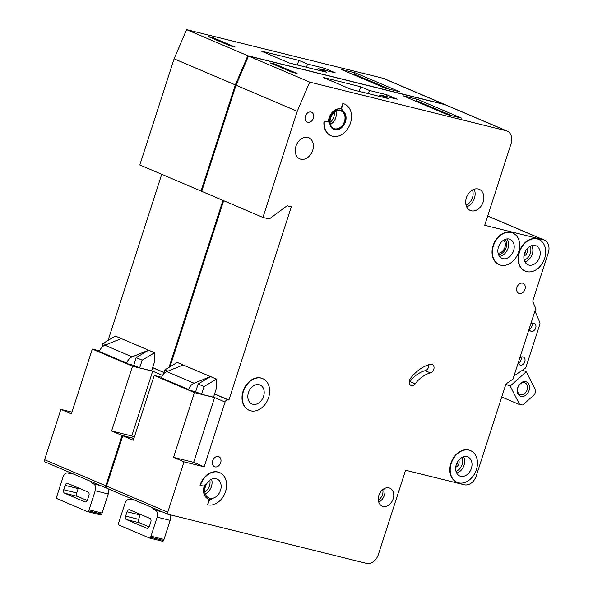 <?xml version="1.0" encoding="UTF-8"?>
<svg xmlns="http://www.w3.org/2000/svg" width="593" height="593" viewBox="0 0 593 593"><rect width="100%" height="100%" fill="white"/><g stroke="black" fill="none" stroke-linecap="round" stroke-linejoin="round"><path stroke-width="0.89" d="M521.017 396.398A7.746 5.804 -66.9 0 1 517.726 387.652A7.746 5.804 -66.9 0 1 525.769 381.699A7.746 5.804 -66.9 0 1 529.06 390.453A7.746 5.804 -66.9 0 1 521.017 396.398M524.457 382.693A6.315 4.729 113.1 0 0 518.03 387.177A6.315 4.729 113.1 0 0 520.046 394.486A6.315 4.729 113.1 0 0 520.587 394.664A6.315 4.729 113.1 0 0 527.007 390.179A6.315 4.729 113.1 0 0 524.99 382.87A6.315 4.729 113.1 0 0 524.457 382.693M505.97 384.279L510.202 386.08L519.713 404.671L522.796 404.989L534.804 394.234L535.724 390.327L526.206 371.737L522.47 370.143M519.713 404.671L501.73 397.006M510.202 386.08L526.206 371.737M152.319 507.63A11.475 7.553 -76.1 0 0 155.047 510.069L155.403 510.217A5.737 3.773 -76.1 0 1 157.138 517.155L150.985 536.205A5.737 3.773 -76.1 0 1 150.563 537.265A1.438 0.941 -76.1 0 1 149.451 538.021A1.438 0.941 -76.1 0 1 149.354 537.992L119.03 525.064A1.438 0.941 -76.1 0 1 118.526 523.612A5.737 3.773 -76.1 0 1 118.8 522.492L124.96 503.442A5.737 3.773 -76.1 0 1 129.837 499.358A5.737 3.773 -76.1 0 1 130.215 499.491L130.564 499.64A11.475 7.553 -76.1 0 0 131.32 499.892A11.475 7.553 -76.1 0 0 134.025 499.832M126.509 519.587L146.797 528.23A2.869 1.89 -76.1 0 0 146.99 528.289A2.869 1.89 -76.1 0 0 149.429 526.25L150.83 521.899A2.869 1.89 -76.1 0 0 149.962 518.43L129.674 509.787A2.869 1.89 -76.1 0 0 129.482 509.721A2.869 1.89 -76.1 0 0 127.043 511.759L125.642 516.118A2.869 1.89 -76.1 0 0 126.509 519.587L139.518 522.804A2.869 1.89 103.9 0 1 138.643 519.335L140.052 514.983A2.869 1.89 103.9 0 1 140.326 514.324M169.783 514.68A5.737 3.773 103.9 0 1 170.147 520.372L163.994 539.422A5.737 3.773 103.9 0 1 163.572 540.482A1.438 0.941 103.9 0 1 162.46 541.239A1.438 0.941 103.9 0 1 162.363 541.209L149.547 538.036M139.518 522.804L149.154 526.91M525.761 250.609A3.128 2.342 -66.9 0 1 524.323 253.997M457.544 461.814A3.128 2.342 -66.9 0 1 456.106 465.201M215.014 466.869A5.448 4.084 -66.9 0 1 214.547 466.713A5.448 4.084 -66.9 0 1 212.805 460.398A5.448 4.084 -66.9 0 1 218.357 456.528A5.448 4.084 -66.9 0 1 218.824 456.684A5.448 4.084 -66.9 0 1 220.566 462.992A5.448 4.084 -66.9 0 1 215.014 466.869M307.7 122.403A5.448 4.084 -66.9 0 1 307.233 122.247A5.448 4.084 -66.9 0 1 305.491 115.931A5.448 4.084 -66.9 0 1 311.043 112.055A5.448 4.084 -66.9 0 1 311.51 112.21A5.448 4.084 -66.9 0 1 313.245 118.526A5.448 4.084 -66.9 0 1 307.7 122.403M430.436 372.908A28.694 21.489 -66.9 0 0 415.241 383.782A4.588 3.439 -66.9 0 1 410.993 385.413A4.588 3.439 -66.9 0 1 410.349 378.593A37.87 28.368 -66.9 0 1 430.399 364.243A4.588 3.439 -66.9 0 1 431.823 364.221A4.588 3.439 -66.9 0 1 432.215 364.354A4.588 3.439 -66.9 0 1 433.935 368.787A4.588 3.439 -66.9 0 1 430.436 372.908L425.188 370.677A4.588 3.439 113.1 0 0 428.761 364.717M250.735 410.816A17.212 12.89 113.1 0 0 268.258 398.578A17.212 12.89 113.1 0 0 262.758 378.645A17.212 12.89 113.1 0 0 261.283 378.156A17.212 12.89 113.1 0 0 243.767 390.394A17.212 12.89 113.1 0 0 249.26 410.319A17.212 12.89 113.1 0 0 250.735 410.816M249.09 410.245A17.212 12.89 -66.9 0 1 248.912 410.171A17.212 12.89 -66.9 0 1 243.412 390.238A17.212 12.89 -66.9 0 1 260.935 378A17.212 12.89 -66.9 0 1 262.41 378.497A17.212 12.89 -66.9 0 1 262.58 378.571M259.178 384.687A10.326 7.739 113.1 0 0 248.66 392.025A10.326 7.739 113.1 0 0 251.966 403.989A10.326 7.739 113.1 0 0 252.848 404.278A10.326 7.739 113.1 0 0 263.359 396.939A10.326 7.739 113.1 0 0 260.06 384.983A10.326 7.739 113.1 0 0 259.178 384.687M200.382 485.356L202.695 485.926A2.869 2.15 -66.9 0 0 205.452 484.259A11.475 8.598 -66.9 0 0 208.469 499.024A11.475 8.598 -66.9 0 0 211.204 499.551A2.869 2.15 -66.9 0 0 208.662 501.804L207.691 504.799A17.212 12.89 113.1 0 0 225.214 492.561A17.212 12.89 113.1 0 0 219.714 472.628A17.212 12.89 113.1 0 0 218.246 472.139A17.212 12.89 113.1 0 0 200.382 485.356L200.034 485.207A17.212 12.89 -66.9 0 1 217.89 471.991A17.212 12.89 -66.9 0 1 219.366 472.48A17.212 12.89 -66.9 0 1 219.543 472.554M216.134 478.67A10.326 7.739 113.1 0 0 205.623 486.015A10.326 7.739 113.1 0 0 208.921 497.972A10.326 7.739 113.1 0 0 209.803 498.268A10.326 7.739 113.1 0 0 220.314 490.922A10.326 7.739 113.1 0 0 217.016 478.966A10.326 7.739 113.1 0 0 216.134 478.67M500.759 265.182A17.212 12.89 113.1 0 0 518.282 252.944A17.212 12.89 113.1 0 0 512.782 233.012A17.212 12.89 113.1 0 0 511.307 232.515A17.212 12.89 113.1 0 0 493.784 244.753A17.212 12.89 113.1 0 0 499.284 264.686A17.212 12.89 113.1 0 0 500.759 265.182M499.113 264.611A17.212 12.89 -66.9 0 1 498.935 264.537A17.212 12.89 -66.9 0 1 493.435 244.605A17.212 12.89 -66.9 0 1 510.958 232.367A17.212 12.89 -66.9 0 1 512.434 232.864A17.212 12.89 -66.9 0 1 512.604 232.938M509.194 239.053A10.326 7.739 113.1 0 0 498.683 246.391A10.326 7.739 113.1 0 0 501.982 258.348A10.326 7.739 113.1 0 0 502.871 258.644A10.326 7.739 113.1 0 0 513.382 251.306A10.326 7.739 113.1 0 0 510.084 239.342A10.326 7.739 113.1 0 0 509.194 239.053M535.212 245.487A10.326 7.739 113.1 0 0 524.694 252.833A10.326 7.739 113.1 0 0 527.992 264.789A10.326 7.739 113.1 0 0 528.882 265.086A10.326 7.739 113.1 0 0 539.393 257.74A10.326 7.739 113.1 0 0 536.094 245.784A10.326 7.739 113.1 0 0 535.212 245.487M526.769 271.616A17.212 12.89 113.1 0 0 544.292 259.378A17.212 12.89 113.1 0 0 538.792 239.446A17.212 12.89 113.1 0 0 537.317 238.957A17.212 12.89 113.1 0 0 519.802 251.195A17.212 12.89 113.1 0 0 525.294 271.127A17.212 12.89 113.1 0 0 526.769 271.616M525.124 271.045A17.212 12.89 -66.9 0 1 524.946 270.971A17.212 12.89 -66.9 0 1 519.446 251.047A17.212 12.89 -66.9 0 1 536.969 238.809A17.212 12.89 -66.9 0 1 538.444 239.298A17.212 12.89 -66.9 0 1 538.614 239.379M466.995 456.692A10.326 7.739 113.1 0 0 456.484 464.037A10.326 7.739 113.1 0 0 459.783 475.994A10.326 7.739 113.1 0 0 460.665 476.29A10.326 7.739 113.1 0 0 471.176 468.944A10.326 7.739 113.1 0 0 467.877 456.988A10.326 7.739 113.1 0 0 466.995 456.692M458.552 482.821A17.212 12.89 113.1 0 0 476.075 470.583A17.212 12.89 113.1 0 0 470.575 450.65A17.212 12.89 113.1 0 0 469.1 450.161A17.212 12.89 113.1 0 0 451.584 462.399A17.212 12.89 113.1 0 0 457.077 482.324A17.212 12.89 113.1 0 0 458.552 482.821M456.906 482.25A17.212 12.89 -66.9 0 1 456.729 482.176A17.212 12.89 -66.9 0 1 451.229 462.251A17.212 12.89 -66.9 0 1 468.752 450.013A17.212 12.89 -66.9 0 1 470.227 450.502A17.212 12.89 -66.9 0 1 470.405 450.576M340.441 110.809A9.466 7.094 113.1 0 0 330.805 117.54A9.466 7.094 113.1 0 0 333.829 128.503A9.466 7.094 113.1 0 0 334.637 128.77A9.466 7.094 113.1 0 0 344.274 122.039A9.466 7.094 113.1 0 0 341.249 111.084A9.466 7.094 113.1 0 0 340.441 110.809M341.761 110.365A10.326 7.739 -66.9 0 1 344.844 122.366A10.326 7.739 -66.9 0 1 334.378 129.593A10.326 7.739 -66.9 0 1 333.666 129.363M341.057 110.142A10.326 7.739 113.1 0 0 330.546 117.488A10.326 7.739 113.1 0 0 333.844 129.444A10.326 7.739 113.1 0 0 334.726 129.741A10.326 7.739 113.1 0 0 345.237 122.395A10.326 7.739 113.1 0 0 341.939 110.439A10.326 7.739 113.1 0 0 341.057 110.142M328.789 122.099A11.475 8.598 -66.9 0 1 341.405 109.053A11.475 8.598 -66.9 0 1 342.154 109.29A1.149 0.86 -66.9 0 1 342.131 109.275L341.805 109.142A11.475 8.598 113.1 0 0 341.057 108.904A11.475 8.598 113.1 0 0 328.44 121.95L325.172 121.142A1.149 0.86 113.1 0 0 323.911 122.403A17.212 12.89 -66.9 0 0 330.79 135.627A17.212 12.89 -66.9 0 0 330.968 135.701M307.834 137.42A11.475 8.598 113.1 0 0 296.152 145.582A11.475 8.598 113.1 0 0 299.813 158.865A11.475 8.598 113.1 0 0 300.799 159.198A11.475 8.598 113.1 0 0 312.481 151.037A11.475 8.598 113.1 0 0 308.812 137.754A11.475 8.598 113.1 0 0 307.834 137.42M478.292 189.011A11.475 8.598 113.1 0 0 466.609 197.172A11.475 8.598 113.1 0 0 470.279 210.463A11.475 8.598 113.1 0 0 471.257 210.789A11.475 8.598 113.1 0 0 482.939 202.628A11.475 8.598 113.1 0 0 479.277 189.345A11.475 8.598 113.1 0 0 478.292 189.011M389.008 487.883A9.755 7.309 113.1 0 0 379.083 494.821A9.755 7.309 113.1 0 0 382.196 506.111A9.755 7.309 113.1 0 0 383.034 506.392A9.755 7.309 113.1 0 0 392.959 499.454A9.755 7.309 113.1 0 0 389.846 488.165A9.755 7.309 113.1 0 0 389.008 487.883M522.641 283.172A5.448 4.084 113.1 0 0 517.096 287.049A5.448 4.084 113.1 0 0 518.831 293.357A5.448 4.084 113.1 0 0 519.298 293.513A5.448 4.084 113.1 0 0 524.849 289.636A5.448 4.084 113.1 0 0 523.108 283.328A5.448 4.084 113.1 0 0 522.641 283.172M535.761 308.493L512.923 379.201L535.761 308.493L533.085 302.208A2.869 2.15 113.1 0 1 533.018 300.14L548.31 252.781A11.475 8.598 113.1 0 0 544.418 240.15A11.475 8.598 113.1 0 0 543.44 239.817L484.703 225.281L511.055 143.699A11.475 8.598 113.1 0 0 507.163 131.068A11.475 8.598 113.1 0 0 506.177 130.734L444.958 104.65A11.475 8.598 -66.9 0 1 445.943 104.983L507.163 131.068M521.01 357.164A4.307 3.224 -66.9 0 1 518.438 363.19A4.307 3.224 113.1 0 0 519.965 364.954A4.307 3.224 113.1 0 0 520.328 365.08A4.307 3.224 113.1 0 0 524.709 362.019A4.307 3.224 113.1 0 0 523.337 357.038A4.307 3.224 113.1 0 0 522.967 356.912A4.307 3.224 113.1 0 0 520.202 357.683M529.334 329.411A4.307 3.224 113.1 0 0 530.861 331.205A4.307 3.224 113.1 0 0 531.232 331.331A4.307 3.224 113.1 0 0 535.612 328.27A4.307 3.224 113.1 0 0 534.234 323.289A4.307 3.224 113.1 0 0 533.87 323.163A4.307 3.224 113.1 0 0 531.098 323.934M325.172 121.142L328.44 121.95M325.52 121.291A1.149 0.86 -66.9 0 0 324.26 122.551A17.212 12.89 113.1 0 0 331.139 135.775A17.212 12.89 113.1 0 0 349.751 124.997A17.212 12.89 113.1 0 0 344.637 104.101A17.212 12.89 113.1 0 0 343.162 103.612L341.738 108.015L341.39 107.867A1.149 0.86 113.1 0 0 341.805 109.142M341.39 107.867L342.813 103.464A17.212 12.89 -66.9 0 1 344.288 103.953A17.212 12.89 -66.9 0 1 344.459 104.027M207.691 504.799L208.313 501.656A2.869 2.15 113.1 0 1 210.263 499.506M204.518 485.43A11.475 8.598 113.1 0 0 208.121 498.876A11.475 8.598 113.1 0 0 208.299 498.95M506.177 130.734L309.716 82.116L297.241 111.291L262.958 217.431L269.252 218.995L287.116 205.778L291.311 206.816L228.891 400.053L228.053 399.845A2.869 2.15 113.1 0 0 225.081 402.047L204.155 466.824L184.015 461.843L167.752 512.204L167.597 514.138L366.444 563.35A11.475 8.598 113.1 0 0 378.356 554.537L405.582 470.234L464.319 484.77A11.475 8.598 113.1 0 0 476.231 475.964L505.592 385.057A2.869 2.15 113.1 0 1 506.882 383.33L512.923 379.201M167.752 512.204L106.532 486.119L106.384 488.054L167.597 514.138M106.532 486.119L122.803 435.759L133.855 438.494M223.65 200.686L169.998 366.785M297.241 111.291L236.029 85.207L201.739 191.346L262.958 217.431M236.029 85.207L248.504 56.031L444.958 104.65M177.255 362.434L216.645 379.179L216.527 387.97L213.532 397.221L201.576 394.263L195.631 391.728L188.5 389.964L161.214 378.341L161.355 377.889A8.606 6.449 113.1 0 1 166.789 371.596L183.2 364.969L177.255 362.434L164.891 369.847L163.564 373.968M225.081 402.047L213.562 397.14M161.578 377.274L154.217 375.451L133.292 440.228L122.803 435.759M204.155 466.824L193.659 462.355L214.584 397.577L194.445 392.596L154.217 375.451M184.015 461.843L173.527 457.373L193.659 462.355M194.445 392.596L173.527 457.373M447.085 114.553L403.01 95.769L417.487 99.35L461.562 118.133L447.085 114.553M275.048 64.103L297.086 73.495L292.053 72.25L270.015 62.858L275.048 64.103L274.789 64.889M360.707 86.741L323.163 77.446L351.145 89.373L388.697 98.66L379.95 94.939L397.154 99.194L386.658 94.724L369.454 90.462L360.707 86.741L359.217 91.366M309.716 82.116L248.504 56.031M514.39 375.673L524.827 368.535A2.869 2.15 113.1 0 0 526.147 366.704L539.793 324.453A2.869 2.15 113.1 0 0 539.763 322.281L535.145 311.421M531.906 323.415A4.307 3.224 -66.9 0 1 529.341 329.441M228.891 400.053L214.592 393.96M216.645 379.179L210.485 376.592L194.074 383.226A8.606 6.449 113.1 0 0 188.641 389.519L188.5 389.964M216.438 379.127L204.074 386.54L198.129 384.005L210.485 376.592L183.2 364.969M198.129 384.005L195.631 391.728M167.923 371.136L164.891 369.847M204.074 386.54L201.576 394.263M341.783 109.127L342.131 109.275A1.149 0.86 -66.9 0 1 341.738 108.015M409.163 382.433A4.588 3.439 113.1 0 0 409.993 381.551A28.694 21.489 113.1 0 1 425.188 370.677M368.423 93.65L369.454 90.462M386.095 96.459L386.658 94.724M379.483 96.385L379.95 94.939M415.752 101.203L415.997 100.454A1.438 1.075 -66.9 0 1 417.487 99.35M498.076 253.144A7.316 5.478 113.1 0 0 504.606 248.237A7.316 5.478 113.1 0 0 503.62 240.128M90.403 481.242A11.475 7.553 -76.1 0 0 93.131 483.688L93.486 483.836A5.737 3.773 -76.1 0 1 95.221 490.774L89.069 509.824A5.737 3.773 -76.1 0 1 88.646 510.884A1.438 0.941 -76.1 0 1 87.534 511.64A1.438 0.941 -76.1 0 1 87.438 511.603L57.113 498.683A1.438 0.941 -76.1 0 1 56.609 497.23A5.737 3.773 -76.1 0 1 56.884 496.111L63.043 477.061A5.737 3.773 -76.1 0 1 67.921 472.977A5.737 3.773 -76.1 0 1 68.299 473.103L68.647 473.251A11.475 7.553 -76.1 0 0 69.403 473.51A11.475 7.553 -76.1 0 0 72.109 473.451M64.593 493.198L84.881 501.848A2.869 1.89 -76.1 0 0 85.073 501.908A2.869 1.89 -76.1 0 0 87.512 499.869L88.913 495.511A2.869 1.89 -76.1 0 0 88.046 492.049L67.758 483.399A2.869 1.89 -76.1 0 0 67.565 483.339A2.869 1.89 -76.1 0 0 65.126 485.378L63.725 489.736A2.869 1.89 -76.1 0 0 64.593 493.198L77.601 496.423A2.869 1.89 103.9 0 1 76.727 492.953L78.135 488.595A2.869 1.89 103.9 0 1 78.409 487.943M108.141 488.802A5.737 3.773 103.9 0 1 108.23 493.991L102.078 513.041A5.737 3.773 103.9 0 1 101.655 514.101A1.438 0.941 103.9 0 1 100.543 514.857A1.438 0.941 103.9 0 1 100.447 514.828L87.631 511.655M77.601 496.423L87.238 500.522M133.892 438.375L122.099 435.462L105.836 485.823L105.68 487.757L106.392 487.928M445.588 104.842A11.475 8.598 113.1 0 0 445.247 104.687A11.475 8.598 113.1 0 0 444.261 104.353L383.041 78.269A11.475 8.598 -66.9 0 1 384.027 78.602L445.247 104.687M201.783 191.235L201.042 191.05L235.325 84.903L247.8 55.735L444.261 104.353M222.946 200.382L169.012 367.378M105.836 485.823L44.616 459.738L44.468 461.673L105.68 487.757M44.616 459.738L60.886 409.378L71.938 412.113M161.733 174.298L108.082 340.404M235.325 84.903L174.112 58.818L139.822 164.965L201.042 191.05M174.112 58.818L186.587 29.65L383.041 78.269M115.338 336.053L154.729 352.798L154.61 361.589L151.615 370.84L139.659 367.882L133.714 365.347L126.583 363.583L99.298 351.96L99.439 351.508A8.606 6.449 113.1 0 1 104.872 345.215L121.283 338.588L115.338 336.053L102.974 343.466L101.648 347.587M162.512 375.391L151.645 370.758M99.661 350.893L92.3 349.069L71.375 413.847L60.886 409.378M134.314 437.063L131.742 435.974L152.668 371.196L132.528 366.215L92.3 349.069M122.099 435.462L111.61 430.985L131.742 435.974M132.528 366.215L111.61 430.985M385.168 88.172L341.094 69.388L355.57 72.969L399.645 91.752L385.168 88.172M213.132 37.722L235.169 47.106L230.136 45.861L208.099 36.477L213.132 37.722L212.872 38.508M298.79 60.36L261.246 51.065L289.228 62.991L326.78 72.279L318.033 68.551L335.238 72.813L324.742 68.343L307.537 64.081L298.79 60.36L297.301 64.985M247.8 55.735L186.587 29.65M164.061 372.426L152.675 367.578M154.729 352.798L148.569 350.211L132.157 356.838A8.606 6.449 113.1 0 0 126.724 363.131L126.583 363.583M154.521 352.746L142.157 360.159L136.212 357.623L148.569 350.211L121.283 338.588M136.212 357.623L133.714 365.347M106.006 344.755L102.974 343.466M142.157 360.159L139.659 367.882M306.507 67.268L307.537 64.081M324.178 70.078L324.742 68.343M317.566 70.004L318.033 68.551M353.836 74.822L354.08 74.073A1.438 1.075 -66.9 0 1 355.57 72.969M130.564 499.64L132.113 500.018M127.043 511.759L140.052 514.983M125.642 516.118L138.643 519.335M146.797 528.23L147.183 528.326M150.563 537.265L163.572 540.482M150.985 536.205L163.994 539.422M155.047 510.069L162.215 511.841M155.403 510.217L162.564 511.989M157.138 517.155L170.147 520.372M130.215 499.491L132.432 500.04M526.91 248.978A4.44 3.328 -66.9 0 1 523.938 255.946M458.693 460.183A4.44 3.328 -66.9 0 1 455.72 467.151M455.987 471.279A8.895 6.664 113.1 0 0 461.858 457.514M524.205 260.075A8.895 6.664 113.1 0 0 530.068 246.31M543.44 239.817L487.683 216.06M228.053 399.845L214.547 394.093M384.553 488.462A9.755 7.309 -66.9 0 1 378.742 502.093M474.155 189.241A11.475 8.598 -66.9 0 1 466.654 206.838M194.074 383.226L166.789 371.596M188.641 389.519L161.355 377.889M335.92 111.462A9.466 7.094 -66.9 0 1 330.412 124.389M463.622 456.788A10.326 7.739 -66.9 0 1 456.684 473.066M531.839 245.584A10.326 7.739 -66.9 0 1 524.901 261.861M506.956 238.92A10.326 7.739 -66.9 0 1 507.556 249.497A10.326 7.739 -66.9 0 1 499.514 256.391M211.538 479.218A10.326 7.739 -66.9 0 1 205.304 493.843M415.241 383.782L409.993 381.551M451.844 115.731L415.997 100.454M466.009 205.022A10.044 7.524 113.1 0 0 472.399 190.034M378.334 500.069A8.324 6.234 113.1 0 0 382.811 489.566M498.535 254.664A8.895 6.664 113.1 0 0 505.688 248.704A8.895 6.664 113.1 0 0 505.036 239.416M330.056 122.306A8.035 6.019 113.1 0 0 334.17 112.648M204.859 491.856A8.895 6.664 113.1 0 0 209.796 480.271M68.647 473.251L70.196 473.637M65.126 485.378L78.135 488.595M63.725 489.736L76.727 492.953M84.881 501.848L85.266 501.945M88.646 510.884L101.655 514.101M89.069 509.824L102.078 513.041M93.131 483.688L100.299 485.459M93.486 483.836L100.647 485.608M95.221 490.774L108.23 493.991M68.299 473.103L70.515 473.651M164.016 372.56L152.631 367.712M132.157 356.838L104.872 345.215M126.724 363.131L99.439 351.508M389.927 89.343L354.08 74.073M129.837 499.358L132.573 500.04M149.451 538.021L162.46 541.239M544.418 240.15L487.705 215.985M67.921 472.977L70.656 473.651M87.534 511.64L100.543 514.857"/></g></svg>
